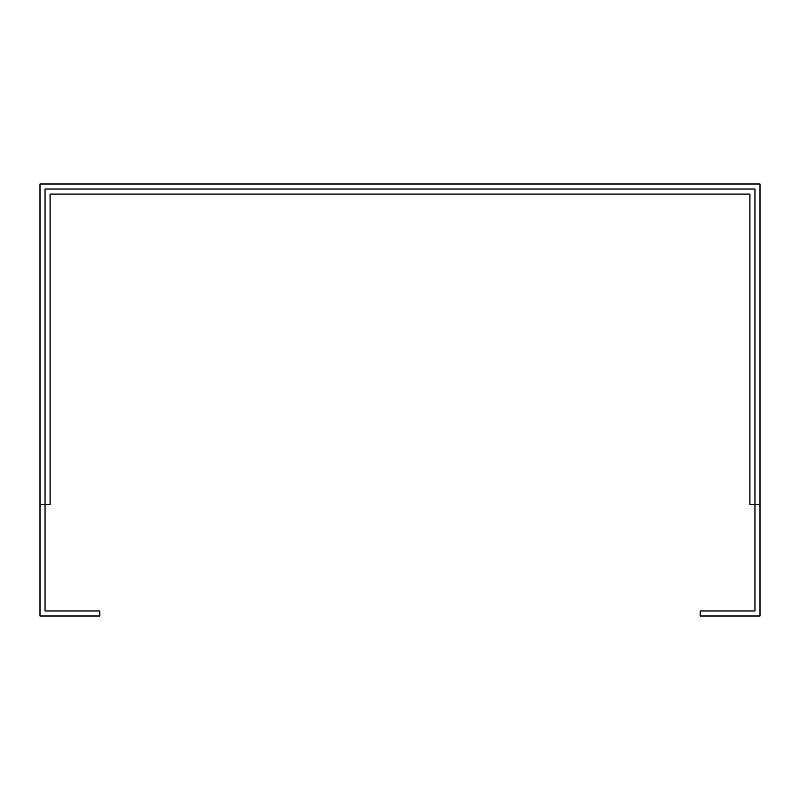 <?xml version="1.0" encoding="UTF-8"?>
<svg xmlns="http://www.w3.org/2000/svg" width="800" height="800" viewBox="0 0 800 800"><rect width="100%" height="100%" fill="white"/><g stroke="black" fill="none" stroke-linecap="round" stroke-linejoin="round"><path stroke-width="1.2" d="M760 184L760 616L700.24 616L700.24 610.96L754.96 610.96L754.96 189.04L45.04 189.04L45.04 610.96L99.76 610.96L99.76 616L40 616L40 184L760 184M40 504.4L50.08 504.4L50.08 194.08L749.92 194.08L749.92 504.4L760 504.4"/></g></svg>
